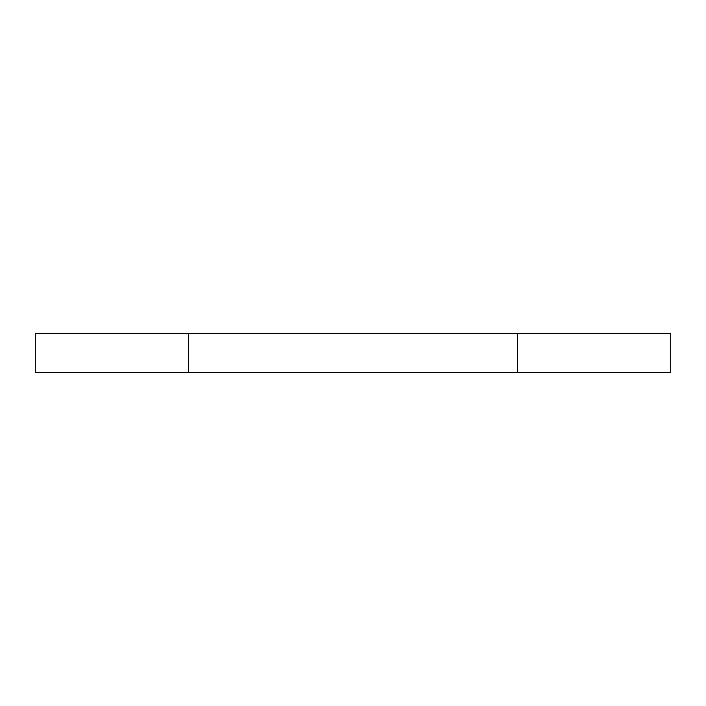 <?xml version="1.0" encoding="UTF-8"?>
<svg xmlns="http://www.w3.org/2000/svg" width="706" height="706" viewBox="0 0 706 706"><rect width="100%" height="100%" fill="white"/><g stroke="black" fill="none" stroke-linecap="round" stroke-linejoin="round"><path stroke-width="1.06" d="M188.67 333.285L670.7 333.285L670.7 372.715L35.3 372.715L35.3 333.285L188.67 333.285L188.67 372.715M517.33 333.285L517.33 372.715"/></g></svg>
